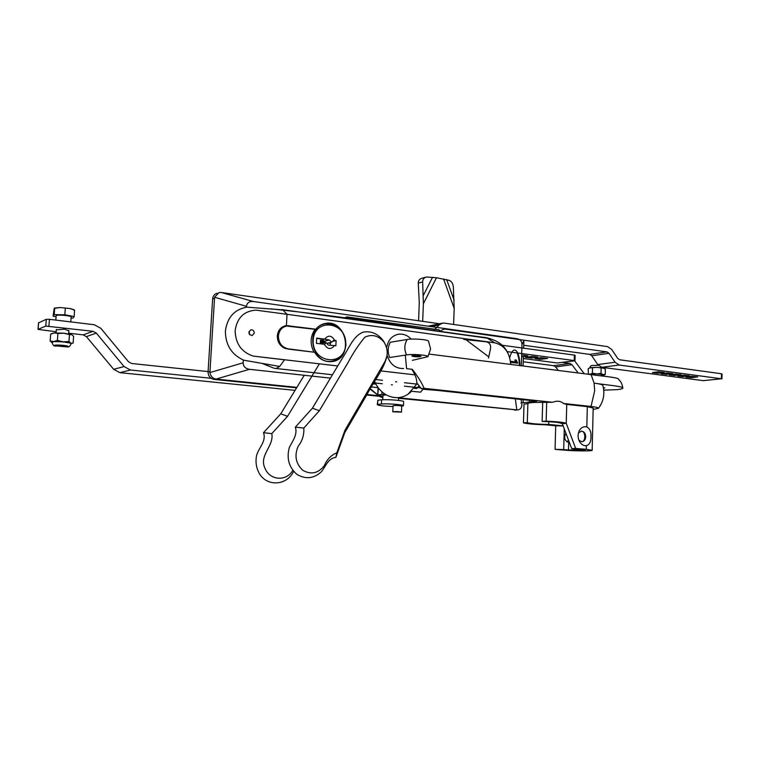 <?xml version="1.0" encoding="UTF-8"?>
<svg xmlns="http://www.w3.org/2000/svg" width="760" height="760" viewBox="0 0 760 760"><rect width="100%" height="100%" fill="white"/><g stroke="black" fill="none" stroke-linecap="round" stroke-linejoin="round"><path stroke-width="1.14" d="M516.344 361.998L515.451 359.926L516.221 360.022L517.74 363.156L511.261 362.32L511.29 361.351L516.344 361.998L515.451 359.926L516.221 360.022L517.74 363.156L511.261 362.32L511.29 361.351L516.344 361.998M515.622 361.902L514.843 360.012L515.451 359.926L514.843 360.012L515.622 361.902M510.692 361.437L511.29 361.351L510.653 362.416L517.74 363.156L510.653 362.416L510.692 361.437M519.403 365.522C519.213 360.154 518.424 355.955 517.047 352.934C518.424 355.955 519.213 360.154 519.403 365.522M514.862 350.018L514.396 350.018C512.525 350.379 510.986 352.916 509.77 357.637C510.986 352.916 512.525 350.379 514.396 350.018L514.862 350.018C517.836 351.11 519.555 356.307 520.011 365.608C519.555 356.307 517.836 351.11 514.862 350.018M521.864 405.422L521.911 404.31L521.864 405.422C521.493 408.101 520.058 409.602 517.55 409.925L398.563 397.774L517.55 409.925L514.558 410.134L517.55 409.925C520.058 409.602 521.493 408.101 521.864 405.422L521.731 404.291L521.864 405.422M517.151 338.741C520.258 339.397 521.873 341.306 521.996 344.451L521.332 365.769L521.996 344.451C521.873 341.306 520.258 339.397 517.151 338.741L253.384 301.511L221.416 292.514L439.594 323.769L221.264 292.495L253.384 301.511C249.29 301.178 246.99 302.784 246.477 306.318C246.99 302.784 249.29 301.178 253.384 301.511L517.151 338.741M214.586 297.274L209.912 372.58L243.152 362.786L243.314 360.041L243.152 362.786C243.238 366.434 245.337 368.609 249.441 369.312L330.438 378.119L249.441 369.312C245.337 368.609 243.238 366.434 243.152 362.786L209.912 372.58C210.653 376.228 212.657 378.385 215.945 379.059C212.657 378.385 210.653 376.228 209.912 372.58L214.586 297.274L218.965 292.6L221.264 292.495L218.965 292.6L214.586 297.274L246.477 306.318L214.586 297.274M217.123 293.246C214.443 294.091 212.942 296.01 212.61 298.984L208.069 371.858C208.211 376.077 210.235 378.594 214.149 379.411L296.599 387.847L214.149 379.411L216.096 379.069L214.149 379.411C210.235 378.594 208.211 376.077 208.069 371.858L209.855 371.478L208.069 371.858L212.61 298.984L214.396 298.366L212.61 298.984C212.942 296.01 214.443 294.091 217.123 293.246M486.2 337.649C421.762 329.431 350.702 317.186 270.769 308.845C350.702 317.186 421.762 329.431 486.2 337.649L490.732 338.856L486.2 337.649M249.403 332.262L249.204 333.991L249.403 332.262M262.856 363.736L274.255 368.305L332.452 374.765L274.255 368.305L262.856 363.736M375.706 379.544L382.479 380.294L375.706 379.544M395.58 381.738L396.691 381.862L395.58 381.738M404.443 382.717L417.838 384.199L404.443 382.717M373.787 382.84L382.327 383.772L373.787 382.84M391.372 384.75L392.416 384.864L391.372 384.75M404.291 386.156L420.831 387.952L404.291 386.156M246.43 307.192L246.477 306.318L246.43 307.192M366.7 395.01L379.154 396.283L366.7 395.01M398.544 398.269L516.923 409.916L398.544 398.269M523.849 341.705L523.649 348.184L523.849 341.705M523.393 356.573L523.098 365.997L523.393 356.573M377.995 395.666L366.976 394.544L377.995 395.666M296.894 387.353L216.096 379.069L249.441 369.312L216.096 379.069L296.894 387.353M584.26 373.749L574.655 360.924M563.179 362.539L569.981 363.432L571.957 364.686L555.645 366.918L553.688 365.693L523.231 361.76M555.645 366.918L558.325 370.462M571.957 364.686L578.16 372.979M211.147 378.29L130.445 370.006L124.089 366.567L96.32 333.099L93.062 331.312L45.761 326.087L38 329.394L56.154 331.74M93.062 331.312L83.201 334.875L68.656 333.194M56.306 329.859L64.6 329.184L68.828 330.875M38.599 322.829L46.303 319.314L49.438 319.323L94.344 324.748L100.852 328.339L128.507 361.779L131.67 363.498L208.088 371.573M295.06 390.355L119.899 372.666L113.658 369.312L86.403 336.623L83.201 334.875M603.858 390.155L603.839 391.181M56.059 316.72L53.124 316.179L54.197 314.611L64.828 314.801L74.214 316.559L74.508 310.099M74.214 316.559L72.969 318.098L71.07 318.06M71.145 317.043L71.155 316.939C71.25 315.656 56.63 314.383 56.164 315.637L55.803 320.084M57.826 345.03L65.018 345.591M53.124 316.179L54.216 308.275L54.691 308.303L54.197 314.611M73.881 309.7L70.081 308.541L60.068 307.543L54.435 308.085M74.689 310.289L70.081 308.541L60.068 307.543L54.691 308.303M64.828 314.801L65.312 308.493M601.274 375.687L603.972 375.193L603.126 374.566L596.676 373.948L589.561 374.423M588.069 374.015L590.197 374.262L592.372 373.188L596.676 373.948L601.017 373.397L603.126 374.566L605.255 374.414L605.369 369.141L603.278 367.954L596.837 367.327L590.358 367.659L588.192 368.742L588.401 374.272M605.255 374.414L604.086 375.126M604.133 368.286L596.837 367.327L589.418 367.983M592.372 373.188L592.505 367.887M598.348 365.313L592.429 365.493M601.017 373.397L601.141 368.087M52.117 333.459L54.368 332.927L63.783 333.194L57.931 333.478L57.399 340.404L63.118 341.82L68.941 341.515L69.473 334.609L63.783 333.194L71.62 334.628L69.473 334.609M71.991 334.808L73.625 336.338L73.103 343.178L70.965 343.206L68.941 341.515M52.041 342.209C51.423 340.898 67.317 341.743 70.499 343.188L71.117 343.719M57.931 333.478L54.368 332.927L50.692 334.087L50.16 340.983L53.703 341.553L57.399 340.404M51.737 342.418L50.16 340.983M54.938 345.838L54.454 345.524C53.798 344.574 65.445 345.173 67.802 346.209L68.267 346.512L67.231 346.911L54.938 345.838M52.041 342.579L53.703 341.553L63.118 341.82L70.965 343.206L71.07 344.062M65.236 345.629L57.608 345.03M56.344 345.069L66.462 345.847M286.406 325.594L315.818 329.194C318.345 326.116 321.48 324.216 325.204 323.494C347.082 318.697 354.16 359.48 331.825 361.589C324.681 362.178 318.944 359.072 314.621 352.279L285.152 348.45C279.984 346.132 277.381 341.962 277.334 335.939C277.96 330.381 280.734 326.971 285.655 325.707L286.406 325.594L287.023 314.298L255.977 310.156C244.008 310.963 237.063 317.784 235.144 330.619C237.063 317.784 244.008 310.963 255.977 310.156L287.023 314.298L282.805 309.938L246.867 307.144C234.374 309.453 227.211 317.442 225.378 331.103C225.52 345.04 231.648 354.74 243.751 360.202L279.68 366.443L284.525 359.822L253.317 356.108C241.566 352.269 235.505 343.767 235.144 330.619C235.505 343.767 241.566 352.269 253.317 356.108L337.734 365.959M254.286 333.032C254.106 330.828 252.994 329.745 250.952 329.802C247.959 332.367 248.368 334.295 252.168 335.587L254.286 333.032M287.023 314.298L494.627 342.788L487.34 338.19L281.561 309.548M510.682 364.42C509.732 352.45 504.383 345.24 494.627 342.788M315.818 329.194L314.982 329.403M249.802 334.818L248.957 331.712M380.741 370.909L414.903 374.841M277.352 366.063L279.68 366.443L275.975 368.524M275.51 309.272L280.478 309.719M287.631 349.03L313.177 352.108M322.449 324.539L321.755 324.567M313.87 351.956C309.861 343.843 310.251 336.3 315.039 329.327L286.548 326.04C281.723 327.275 279.005 330.619 278.388 336.072C278.654 343.14 281.96 347.405 288.306 348.878M330.894 361.684L332.272 361.171M281.922 327.284L285.313 326.363M345.667 344.385C344.869 367.222 311.942 363.527 313.187 340.28C314.374 317.11 347.073 321.698 345.667 344.385M345.942 344.527C344.935 353.885 340.29 359.452 331.997 361.209C311.277 364.971 304.589 326.534 325.498 323.779C338.01 323.646 344.822 330.562 345.942 344.527M329.412 340.043L324.634 339.122C328.244 334.856 331.607 335.284 334.713 340.404L333.63 340.366L331.654 342.266L329.412 340.043L324.7 341.088L325.195 342.617M324.757 344.432L325.888 342.466L328.329 345.106L334.457 345.572C330.875 349.856 327.512 349.438 324.368 344.308L324.757 344.432M330.467 342.522L330.324 345.325M334.457 345.572L335.863 345.743L336.119 340.584L333.269 341.212M324.634 339.122L316.692 338.105L316.426 343.311L324.368 344.308M325.707 342.503L320.378 343.805M321.242 324.805L323.665 324.235M329.935 361.599L329.46 361.712M321.575 343.416L320.321 343.263M322.601 343.188L320.34 342.912M324.045 342.874L320.359 342.409M330.429 343.32L328.139 343.035M325.08 342.646L320.378 342.057M330.448 342.817L329.602 342.712M324.89 342.123L320.406 341.553M324.767 341.743L320.425 341.192M324.7 341.231L321.433 340.812M321.831 340.727L324.7 341.088M336.119 340.584L334.713 340.404M320.292 343.795L320.473 340.252L322.81 340.499L323.788 339.312L316.683 338.409M319.352 410.733L303.82 428.07C304.219 434.91 302.299 441.028 298.072 446.433C294.205 455.753 295.801 463.724 302.86 470.354C311.087 474.886 318.212 473.366 324.235 465.785C326.99 459.373 331.189 455.05 336.832 452.808L344.954 430.245L385.13 361.285C388.198 354.939 387.866 348.612 384.132 342.304C378.527 335.578 372.106 333.868 364.876 337.174C358.53 344.812 352.897 353.334 347.956 362.748L319.352 410.733L312.417 408.187L295.345 427.148C297.815 434.881 292.419 440.971 289.303 447.573C286.425 458.403 288.962 467.333 296.894 474.382C305.834 479.588 314.108 478.61 321.717 471.447C325.859 465.728 328.748 457.909 335.853 457.406L344.717 432.772L367.156 394.24C373.692 381.13 383.695 370.158 387.04 355.69L385.13 361.285M384.807 343.416L383.581 341.145C378.119 333.744 371.317 330.752 363.185 332.148C353.295 335.93 349.239 347.861 343.168 356.887L312.417 408.187M336.832 452.808L335.853 457.406M303.82 428.07L295.345 427.148M344.954 430.245L344.717 432.772M425.97 277.144L422.056 278.217C419.548 278.939 418.285 280.573 418.266 283.119L419.263 302.48L418.599 320.758M453.596 324.453L454.204 308.437L453.349 286.947C452.931 283.556 451.592 281.371 449.322 280.383L436.477 277.742L423.387 303.743L422.655 281.931L418.266 283.119M436.477 277.742L426.455 277.001C423.938 277.723 422.674 279.366 422.655 281.931M423.387 303.743L422.665 321.347M500.745 345.059L574.38 355.11L574.237 360.563L507.081 351.604M540.246 359.347L535.154 358.606L541.044 357.684L547.542 358.435L540.246 359.347L540.284 357.798M574.237 360.563L574.968 360.781L575.111 355.338L574.38 355.11M574.968 360.781L557.279 362.957L523.327 358.52M531.895 358.074L525.359 357.323L532.617 356.392L537.776 357.143L531.895 358.074L531.943 356.345M522.681 355.072L527.896 355.832L522.053 356.782M440.401 331.654L442.159 329.906L444.704 329.033L606.955 351.889L609.017 353.305L615.068 362.244L619.153 365.037L721.42 378.774L721.477 373.758L619.751 359.784L617.709 358.387L611.676 349.448L607.563 346.617L444.353 323.123L442.577 323.133L439.251 324.852L433.352 330.676M523.744 345.277L589.722 354.388L591.764 355.775L597.759 364.553L601.806 367.289L703.342 380.655L721.42 378.774M721.477 373.758L722 373.92L721.943 378.926M652.583 372.695L658.027 373.255L664.316 372.476L658.559 371.82L652.593 372.523M661.067 373.815L666.463 374.376L672.781 373.606L667.071 372.951L661.077 373.644M669.465 374.927L674.813 375.478L681.159 374.718L675.507 374.081L669.475 374.765M677.787 376.029L683.088 376.58L689.453 375.829L683.848 375.193L677.787 375.867M686.024 377.122L691.286 377.663L697.67 376.922L692.113 376.295L686.024 376.96M406.534 354.939L389.642 357.533C387.505 352.127 387.733 347.026 390.317 342.238L407.198 339.492C404.291 344.29 404.073 349.438 406.534 354.939L406.562 354.948C404.092 349.438 404.31 344.29 407.227 339.501L407.198 339.492C412.262 338.361 427.832 339.53 428.478 341.088L428.526 341.154M411.16 339.102C407.502 335.255 403.284 333.63 398.534 334.21C391.923 335.654 387.942 340.224 386.602 347.918M387.068 355.252C390.013 364.277 395.523 368.704 403.608 368.534M412.433 360.325L427.918 356.697C429.144 355.186 412.072 353.77 406.562 354.948M413.981 356.611C417.886 356.953 420.223 356.867 420.992 356.335L418.827 355.737C414.912 355.385 412.566 355.481 411.806 356.003L413.981 356.611M410.884 391.932L408.167 394.117C404.31 396.701 400.102 397.869 395.523 397.641M393.803 397.461C385.197 395.903 378.784 390.573 374.594 381.463M412.272 369.322L406.59 368.657L412.272 369.322C417.715 376.228 421.658 382.555 424.099 388.312L421.401 388.673L416.746 382.822C416.898 379.116 415.273 374.632 411.863 369.388M593.151 409.412L598.471 408.3C598.605 407.654 596.125 407.046 591.024 406.467L563.341 403.455C560.7 400.947 557.108 400.558 552.558 402.287L424.099 388.312M429.409 354.122L591.09 374.613L594.082 383.144L595.736 383.363C600.077 383.999 602.442 384.674 602.822 385.387C605.055 393.727 603.601 401.356 598.471 408.3M382.85 397.774L379.687 396.549L370.348 388.749M593.189 408.063L587.318 406.647L586.815 426.94C583.614 426.217 581.077 427.519 579.215 430.863C577.581 434.596 577.752 438.273 579.737 441.902C581.486 444.609 583.689 445.873 586.359 445.702L586.264 449.312L575.653 448.419L566.238 423.329C563.797 422.351 557.099 421.619 546.155 421.135L542.136 421.448L542.688 402.373C533.254 402.287 528.257 402.714 527.706 403.636L524.02 404.225L523.44 422.892C527.734 423.852 535.183 424.498 545.794 424.83L555.712 425.78L555.056 449.35L565.554 450.224C575.51 451.088 592.961 451.136 592.173 450.272L586.264 449.312M586.815 426.94C589.922 428.688 591.308 431.993 590.976 436.867C591.081 441.702 589.532 444.647 586.359 445.702M578.92 440.268L581.875 441.721C584.183 441.408 585.475 439.774 585.741 436.81C585.523 433.352 584.069 431.471 581.371 431.158L578.445 432.953M565.906 433.209C563.654 437.712 564.575 440.781 568.679 442.405L568.48 449.977L563.692 449.578L564.253 428.792M567.036 441.902L568.528 440.192M569.344 442.358L568.679 442.405M581.21 431.167L581.808 431.195C585.846 431.67 585.665 441.702 581.894 441.721M587.318 406.647L566.741 404.415L566.238 423.329L562.305 423.615L571.681 448.59L585.048 450.005L568.48 449.977M561.459 423.529L562.305 423.615M548.834 421.705L548.748 424.469L563.141 425.856M527.877 403.845L527.297 422.598C530.29 423.624 537.443 424.241 548.748 424.469M527.297 422.598L523.44 422.892M563.179 425.942L555.712 425.78M421.401 388.673L536.664 401.166L520.885 403.104M603.383 387.628L604.836 387.913L603.478 388.132M566.741 404.415L563.341 403.455M552.558 402.287L542.688 402.373M595.736 383.363C605.53 384.873 622.022 386.156 622.877 387.97C622.962 388.654 621.053 389.215 617.158 389.633L603.753 390.155M591.09 374.613C600.409 376.019 615.591 377.112 618.317 378.851L618.345 378.879M575.653 448.419L571.681 448.59M555.056 449.35L563.692 449.578M546.706 401.983L546.155 421.135M561.469 423.462C559.949 422.474 553.498 421.809 542.136 421.448M401.726 406.201L403.455 405.726C403.674 404.728 389.015 403.512 381.425 403.921L377.292 404.671C378.755 405.584 383.99 406.191 393.015 406.514M401.479 412.129L401.736 406.077C398.687 405.431 395.789 405.317 393.043 405.726L392.787 411.768L401.479 412.129C398.42 411.521 395.523 411.407 392.787 411.787M403.626 401.679L403.636 401.603C403.854 400.567 389.196 399.332 381.606 399.769L381.425 403.921M381.606 399.769L377.834 400.235L377.644 404.367M396.815 397.68L392.122 397.147M386.156 394.82L382.954 395.352L382.764 399.722M378.394 387.999L377.729 395.133L382.916 396.378M378.081 394.801L385.139 394.212M381.966 391.827L381.852 394.307M377.834 400.235L377.302 404.595M319.38 363.841L287.527 416.337L271.805 433.627C274.189 446.281 258.58 455.306 265.059 468.445C269.981 480.615 286.644 481.602 292.762 470.364M271.805 433.627L263.492 432.687L280.772 413.791L287.527 416.337M304.256 375.278L280.772 413.791M263.492 432.687C266.655 441.484 258.466 447.763 256.5 455.858C255.322 462.441 256.395 468.549 259.711 474.183C268.042 487.122 287.223 485.174 293.616 471.399M463.724 339.445L486.181 341.8C489.592 342.551 491.036 344.897 490.494 348.83L488.528 358.045M441.674 331.835L438.919 329.792L346.892 316.901L343.7 318.193M414.238 388.312L416.651 388.531L419.055 385.719M375.896 384.161L373.188 383.866M371.383 386.963L378.157 387.685M411.616 391.257L420.594 392.169L423.006 389.262L438.055 390.478M515.346 398.858L516.809 409.906L515.346 398.858M521.151 399.484L521.54 402.724L521.151 399.484M523.878 340.755L521.996 344.451L523.878 340.755M569.981 363.432L553.688 365.693M38.086 329.308L38.608 322.658M45.761 326.087L46.303 319.314M124.089 366.567L113.658 369.312M96.32 333.099L86.403 336.623M48.906 326.097L49.438 319.323M130.445 370.006L119.899 372.666M71.117 343.776L70.499 343.235C67.269 341.772 51.138 340.945 52.041 342.285C52.706 345.04 53.95 346.313 55.784 346.085M288.724 325.622L287.66 325.897M322.506 340.508L320.435 340.974M432.535 277.257L423.358 295.422M454.138 300.248L446.699 279.613M454.204 308.437L443.555 278.93M530.556 356.478L530.499 358.065M541.681 357.647L541.623 359.356M431.034 326.581L439.251 324.852M601.806 367.289L619.153 365.037M597.759 364.553L615.068 362.244M591.764 355.775L609.017 353.305M589.722 354.388L606.955 351.889M689.994 376.523L689.975 377.644M658.046 371.877L658.027 373.255M656.725 372.039L656.697 373.236M666.482 373.017L666.463 374.376M665.161 373.179L665.142 374.357M674.842 374.158L674.813 375.478M673.521 374.3L673.503 375.469M683.107 375.278L683.088 376.58M681.796 375.421L681.786 376.561M691.306 376.38L691.286 377.663M594.082 383.144L594.681 390.82L591.024 406.467M405.308 355.129L406.59 368.657M523.098 402.486L523.184 399.712M529.577 401.831L529.625 400.406M535.705 401.612L535.714 401.071M465.947 339.701L488.689 356.791M38.532 322.753L38 329.365M592.002 374.043L591.992 374.727M601.303 374.262L601.264 375.905M68.599 333.849L68.865 330.401M56.069 332.842L56.344 329.384M73.805 309.652L74.537 310.118M70.775 321.898L71.155 316.939M603.972 375.193L604.475 374.927M589.76 367.821C590.33 366.101 591.308 365.313 592.714 365.437M603.858 368.134L603.725 367.536M67.231 346.911C68.809 347.367 70.11 346.284 71.127 343.662L71.127 343.615M510.739 364.43C509.456 350.151 501.837 341.43 487.853 338.257M284.363 326.04L285.655 325.707M323.342 323.959L325.204 323.494M327.493 343.178L331.654 342.266M329.374 361.712L331.997 361.209M320.435 341.041L322.81 340.499M383.581 341.145L384.132 342.304M441.987 323.256L428.203 326.183M427.918 356.697L430.597 348.983L428.478 341.088M396.615 334.618L397.185 334.495M370.13 389.12L379.687 396.549M408.167 394.117L417.249 383.467M579.367 441.256L579.737 441.902M578.654 432.25L579.215 430.863M592.173 450.272L593.189 407.997M618.317 378.851C620.853 382.403 621.338 381.368 622.877 387.97M398.449 400.406L398.572 397.594M377.729 395.048L378.062 387.676M403.455 405.726L403.636 401.603"/></g></svg>
